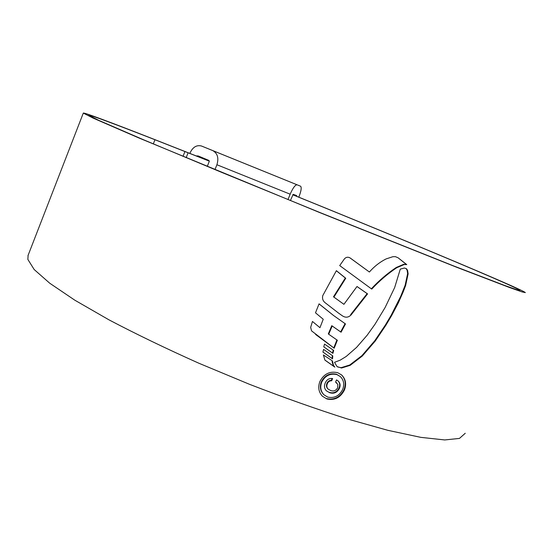 <?xml version="1.0" encoding="UTF-8"?>
<svg xmlns="http://www.w3.org/2000/svg" width="553" height="553" viewBox="0 0 553 553"><rect width="100%" height="100%" fill="white"/><g stroke="black" fill="none" stroke-linecap="round" stroke-linejoin="round"><path stroke-width="0.83" d="M290.408 200.545L293.166 194.338L296.567 195.534L296.843 196.384M196.294 155.905L198.188 155.953L208.91 160.439L209.221 161.524L207.264 166.425M214.972 169.612L216.914 164.746C218.933 158.068 217.571 153.361 212.829 150.63L201.458 145.999C196.716 144.81 192.962 147.015 190.197 152.607L189.9 153.361M298.793 197.172L299.097 196.433C301.226 190.799 301.717 187.391 300.583 186.216L212.829 150.63M287.989 199.564L290.166 194.193C292.903 187.965 295.198 184.833 297.037 184.799M292.765 194.78C369.204 225.769 449.644 259.039 492.965 277.841C509.548 285.037 518.52 289.205 519.889 290.339L516.62 289.668L504.564 285.431L452.824 265.606L319.911 212.532L221.94 172.488L143.427 139.722L98.607 120.284L88.722 115.259C88.867 114.326 116.427 124.66 154.964 139.736L209.304 161.144M465.246 433.269L459.46 438.411L444.764 439.946L420.792 437.354L387.812 430.31L346.876 418.808C316.192 409.026 283.73 397.531 249.5 384.307L198.831 363.217C165.921 348.494 135.983 334.047 109.031 319.876L74.835 300.203L49.742 283.226L34.182 269.532L27.864 259.433L28.099 255.355M292.786 194.739C370.655 226.308 452.61 260.2 497.244 279.555C514.532 287.055 523.898 291.396 525.35 292.592L522.011 291.908L509.659 287.567L456.508 267.203L319.731 212.587L138.63 137.856L93.091 118.086L83.303 113.095C83.482 112.141 112.086 122.877 151.792 138.416L209.304 161.082M404.492 268.011L400.289 269.124L394.669 287.546L385.137 307.475L374.975 324.286L367.157 335.229L356.581 347.395L346.213 356.45L340.171 360.169L334.517 362.319L337.047 366.591L341.547 368.022L350.16 365.346L362.312 356.021L375.204 341.09L385.78 325.413L391.642 315.542L398.271 302.989L403.054 292.191L405.605 285.562L408.121 273.839L407.575 270.376L406.538 268.806L404.492 268.011M332.429 360.895L323.381 354.964L324.936 360.141L334.841 367.137L333.445 365.27L332.429 360.895M332.547 358.862L322.917 352.067L323.595 349.399L332.782 355.911L332.547 358.862L322.931 352.019M332.92 353.36L323.754 346.842L324.528 344.084L333.653 350.402L332.92 353.36L323.761 346.8M318.542 326.533L319.966 327.673L323.235 319.254L315.493 312.811L319.067 303.853L333.611 315.535L345.494 323.94L341.07 332.215L332.187 326L328.703 334.226L337.344 340.254L334.178 348.224L311.546 330.86L310.668 327.376L312.452 321.459L318.735 326.692M318.929 326.844L312.452 321.459M338.623 313.164L324.784 302.45C322.765 300.604 322.095 298.323 322.772 295.613L336.39 270.673L345.756 278.27L333.894 297.092L343.918 304.323L357.01 286.502L367.572 293.892L351.051 314.954C348.362 317.616 345.431 317.885 342.266 315.749L338.215 312.874L342.252 315.742M339.708 265.585L371.761 289.101C379.351 280.924 387.674 273.804 396.715 267.735L404.25 264.514L406.759 264.611L398.098 257.795L395.381 256.654L392.858 256.703L386.063 258.935C379.745 262.143 374.187 266.505 369.39 272.014L349.89 257.816C347.865 256.792 346.054 257.131 344.457 258.825L339.708 265.585M337.765 372.729C329.899 370.904 323.934 373.835 319.876 381.515C317.809 387.183 318.639 392.07 322.371 396.183L326.871 398.962C334.641 400.649 340.503 397.642 344.457 389.955C346.634 384.031 345.701 379.04 341.65 374.982L337.765 372.729M341.436 374.796C345.328 378.84 346.199 383.768 344.049 389.575C340.123 397.248 334.268 400.248 326.477 398.575L326.871 398.962M344.049 389.575L344.457 389.955M340.358 376.6L336.583 374.27C329.858 372.736 324.77 375.245 321.328 381.819C319.551 386.678 320.284 390.874 323.526 394.393L323.913 394.773C320.664 391.254 319.931 387.059 321.708 382.185C325.15 375.611 330.245 373.095 336.984 374.63L340.358 376.6C343.786 380.07 344.567 384.328 342.701 389.367C339.335 395.948 334.316 398.519 327.666 397.075L323.913 394.773M336.583 374.27L336.984 374.63M371.346 288.811C378.936 280.641 387.231 273.535 396.245 267.493L403.773 264.279L406.759 264.611M398.098 257.795L406.275 264.369M350.326 258.092L369.39 272.014M396.245 267.493L396.715 267.735M356.989 286.523L367.137 293.622L350.63 314.657L351.051 314.954M336.348 270.742L345.335 278.014L333.487 296.816L343.918 304.323M345.335 278.014L345.756 278.27M333.487 296.816L333.894 297.092M367.137 293.622L367.572 293.892M336.922 339.964L333.777 347.892L315.576 334.441M345.072 323.65L340.662 331.904L331.786 325.689L328.309 333.915L328.703 334.226M319.053 303.894L333.293 315.3M340.662 331.904L341.07 332.215M331.786 325.689L332.187 326M333.777 347.892L334.178 348.224M333.238 350.125L332.519 353.021M332.374 355.627L332.146 358.517M324.874 360.031L334.441 366.784L333.051 364.918L332.077 361.565M334.441 366.784L334.841 367.137M337.793 367.012L341.139 367.669L349.745 365.001L361.883 355.683L374.754 340.766L385.323 325.109L391.178 315.251L400.745 296.27L405.128 285.3L407.637 273.59L407.091 270.134L406.054 268.564L406.538 268.806M332.609 378.542C329.104 378.086 326.616 379.635 325.136 383.201C323.982 386.146 324.39 388.683 326.374 390.812L329.657 392.706C334.019 394.061 337.309 392.547 339.514 388.158C340.593 385.337 340.157 382.959 338.201 381.024L336.507 379.897L335.588 382.109L337.855 384.411L337.683 387.694C336.037 390.674 333.68 391.614 330.618 390.515L328.095 389.077C326.74 387.618 326.47 385.876 327.293 383.851C328.116 381.757 329.581 380.727 331.689 380.761L332.609 378.542M338.021 380.865C339.791 382.8 340.157 385.109 339.113 387.784C336.936 392.153 333.653 393.667 329.263 392.326L329.657 392.706M332.104 378.446L331.295 380.395C329.201 380.353 327.735 381.383 326.906 383.485C326.083 385.51 326.353 387.252 327.708 388.704L328.095 389.077M331.295 380.395L331.689 380.761M326.906 383.485L327.293 383.851M339.113 387.784L339.514 388.158M300.576 186.216L201.465 145.999L300.583 186.216M290.166 194.193L216.914 164.746M186.167 157.66L188.124 152.725M183.022 156.347L184.958 151.474M153.319 143.904L154.964 139.736M321.328 381.819L321.708 382.185M403.773 264.279L404.25 264.514M333.051 364.918L333.445 365.27M407.091 270.134L407.575 270.376M407.637 273.59L408.121 273.839M405.128 285.3L405.605 285.562M391.178 315.251L391.642 315.542M385.323 325.109L385.78 325.413M374.754 340.766L375.204 341.09M361.883 355.683L362.312 356.021M349.745 365.001L350.16 365.346M341.139 367.669L341.547 368.022M27.961 255.707L83.303 113.095M336.846 382.973L336.445 382.607"/></g></svg>
